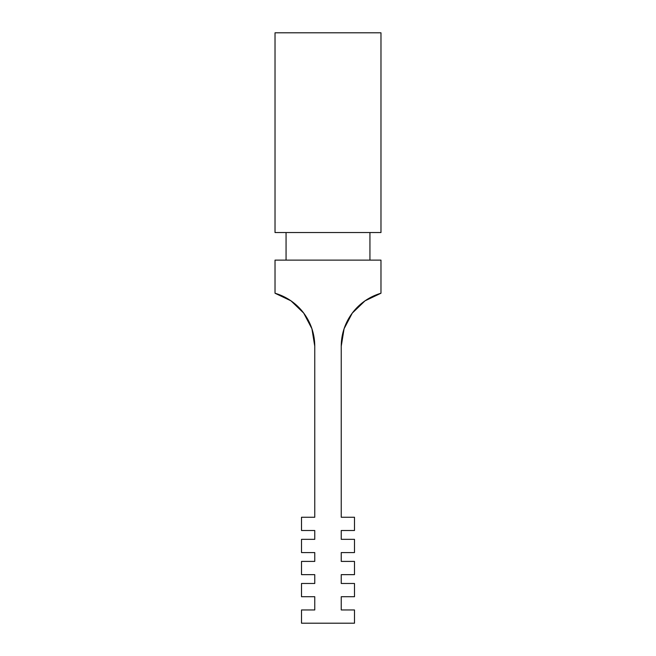 <?xml version="1.0" encoding="UTF-8"?>
<svg xmlns="http://www.w3.org/2000/svg" width="656" height="656" viewBox="0 0 656 656"><rect width="100%" height="100%" fill="white"/><g stroke="black" fill="none" stroke-linecap="round" stroke-linejoin="round"><path stroke-width="0.98" d="M344.072 328.763L341.243 346.212L344.072 328.763L352.28 313.101L365.015 300.842L380.972 293.24L380.972 260.129L275.028 260.129L275.028 293.24L275.028 260.129L380.972 260.129L380.972 293.24A55.178 55.178 0 0 0 341.243 346.212L341.243 517.256L341.243 346.212L344.072 328.763M314.757 346.212A55.178 55.178 0 0 0 275.028 293.24L290.985 300.842L303.72 313.101L311.928 328.763L314.757 346.212L314.757 517.256L301.514 517.256L301.514 530.499L314.757 530.499L314.757 539.33L301.514 539.33L301.514 552.573L314.757 552.573L314.757 561.405L301.514 561.405L301.514 574.648L314.757 574.648L314.757 583.471L301.514 583.471L301.514 596.714L314.757 596.714L314.757 609.957L301.514 609.957L301.514 623.2L354.486 623.2L354.486 609.957L341.243 609.957L341.243 596.714L354.486 596.714L354.486 583.471L341.243 583.471L341.243 574.648L354.486 574.648L354.486 561.405L341.243 561.405L341.243 552.573L354.486 552.573L354.486 539.33L341.243 539.33L341.243 530.499L354.486 530.499L354.486 517.256L341.243 517.256L354.486 517.256L354.486 530.499L341.243 530.499L341.243 539.33L354.486 539.33L354.486 552.573L341.243 552.573L341.243 561.405L354.486 561.405L354.486 574.648L341.243 574.648L341.243 583.471L354.486 583.471L354.486 596.714L341.243 596.714L341.243 609.957L354.486 609.957L354.486 623.2L301.514 623.2L301.514 609.957L314.757 609.957L314.757 596.714L301.514 596.714L301.514 583.471L314.757 583.471L314.757 574.648L301.514 574.648L301.514 561.405L314.757 561.405L314.757 552.573L301.514 552.573L301.514 539.33L314.757 539.33L314.757 530.499L301.514 530.499L301.514 517.256L314.757 517.256L314.757 346.212L311.928 328.763M275.028 232.544L275.028 32.8L275.028 232.544L380.972 232.544L275.028 232.544M290.985 300.842L303.72 313.101M286.065 232.544L286.065 260.129L286.065 232.544M369.935 260.129L369.935 232.544L369.935 260.129M380.972 232.544L380.972 32.8L275.028 32.8L380.972 32.8L380.972 232.544"/></g></svg>

